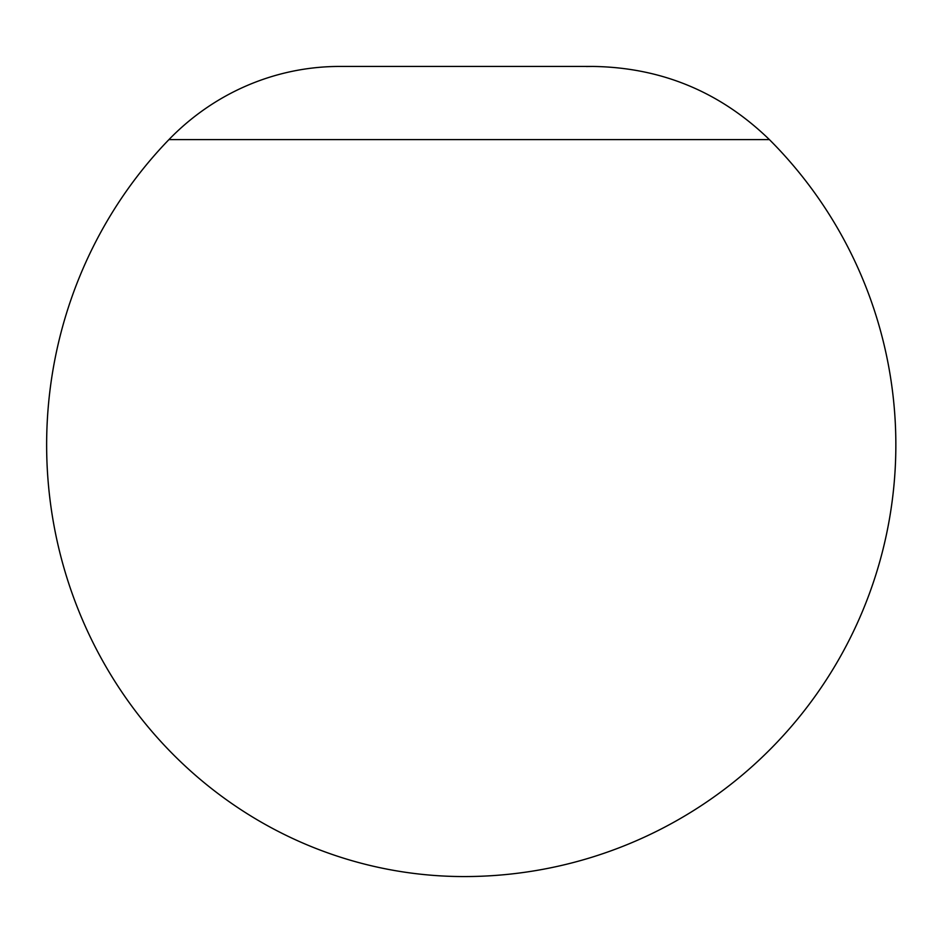 <?xml version="1.0" encoding="UTF-8"?>
<svg xmlns="http://www.w3.org/2000/svg" width="943" height="943" viewBox="0 0 943 943"><rect width="100%" height="100%" fill="white"/><g stroke="black" fill="none" stroke-linecap="round" stroke-linejoin="round"><path stroke-width="1.41" d="M168.927 139.611L769.405 139.611C720.204 91.836 661.314 67.448 592.734 66.434L339.798 66.434A249.848 241.644 -90 0 0 168.927 139.611A431.694 417.513 -90 0 0 78.422 610.074A431.694 417.513 -90 0 0 464.156 876.566A431.694 431.694 0 0 0 769.405 139.611M580.428 66.434L583.764 66.434M586.275 66.517L592.734 66.434"/></g></svg>
